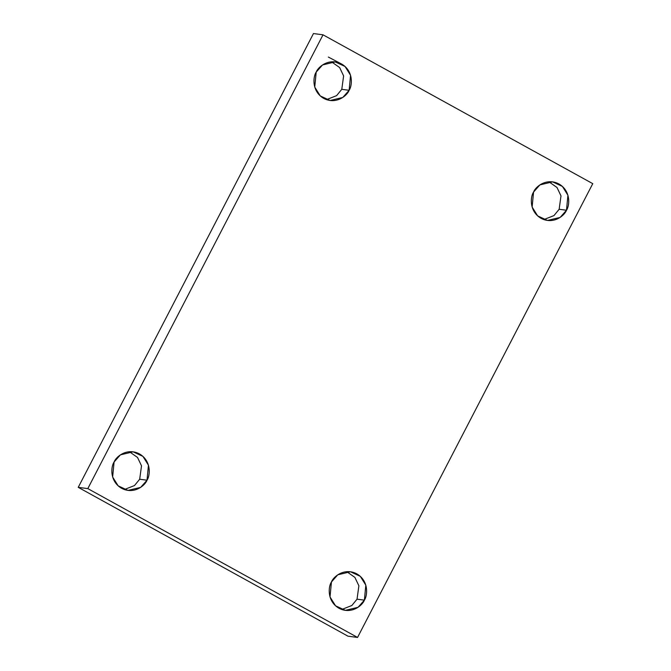 <?xml version="1.0" encoding="UTF-8"?>
<svg xmlns="http://www.w3.org/2000/svg" width="671" height="671" viewBox="0 0 671 671"><rect width="100%" height="100%" fill="white"/><g stroke="black" fill="none" stroke-linecap="round" stroke-linejoin="round"><path stroke-width="1.01" d="M357.039 599.178L351.864 605.494L341.74 609.494L351.864 605.494L357.039 599.178L358.884 585.791L354.9 577.412L346.748 571.658L354.9 577.412L358.884 585.791L357.039 599.178L364.387 600.151L357.039 599.178M331.449 581.975L330.015 596.964L335.534 605.787L345.364 610.358L358.037 607.322L364.387 600.151C362.441 605.544 351.31 614.753 338.998 608.262C326.936 601.308 328.178 586.639 331.449 581.975C333.395 576.582 344.525 567.372 356.829 573.864C368.899 580.826 367.658 595.487 364.387 600.151L365.821 585.162L360.302 576.339L350.472 571.767L337.798 574.804L331.449 581.975M559.153 209.268L553.978 215.584L543.854 219.585L553.978 215.584L559.153 209.268L560.99 195.882L557.014 187.503L548.861 181.749L557.014 187.503L560.99 195.882L559.153 209.268L566.492 210.241L559.153 209.268M533.562 192.065L532.128 207.054L537.639 215.877L547.477 220.449L560.151 217.412L566.492 210.241C564.546 215.634 553.424 224.844 541.111 218.352C529.042 211.399 530.291 196.729 533.562 192.065C535.508 186.672 546.63 177.463 558.943 183.955C571.013 190.908 569.763 205.578 566.492 210.241L567.926 195.253L562.415 186.429L552.577 181.858L539.903 184.894L533.562 192.065M341.782 89.318L336.607 95.634L326.483 99.635L336.607 95.634L341.782 89.318L343.619 75.932L339.643 67.553L331.491 61.799L339.643 67.553L343.619 75.932L341.782 89.318L349.13 90.291L341.782 89.318M316.192 72.116L314.758 87.104L320.277 95.928L330.107 100.499L342.78 97.463L349.13 90.291C347.175 95.685 336.054 104.894 323.741 98.402C311.671 91.441 312.921 76.779 316.192 72.116C318.138 66.723 329.268 57.513 341.573 64.005C353.642 70.958 352.392 85.628 349.13 90.291L350.564 75.303L345.045 66.479L335.215 61.908L322.533 64.944L316.192 72.116M139.677 479.228L134.502 485.544L124.378 489.545L134.502 485.544L139.677 479.228L141.514 465.842L137.538 457.463L129.377 451.709L137.538 457.463L141.514 465.842L139.677 479.228L147.016 480.201L139.677 479.228M114.078 462.025L112.644 477.014L118.163 485.838L127.993 490.409L140.667 487.372L147.016 480.201C145.07 485.594 133.94 494.804 121.636 488.312C109.566 481.359 110.807 466.689 114.078 462.025C116.024 456.632 127.154 447.423 139.467 453.915C151.529 460.868 150.287 475.538 147.016 480.201L148.45 465.213L142.931 456.389L133.101 451.818L120.428 454.854L114.078 462.025M87.809 488.605L323.028 34.817L313.458 33.55L78.239 487.339L87.809 488.605L78.239 487.339L347.972 636.183L357.542 637.45L347.972 636.183L78.239 487.339L313.458 33.55L323.028 34.817L592.761 183.661L357.542 637.45L87.809 488.605L357.542 637.45L592.761 183.661L323.028 34.817L87.809 488.605M341.682 64.064L328.379 57.077"/></g></svg>
